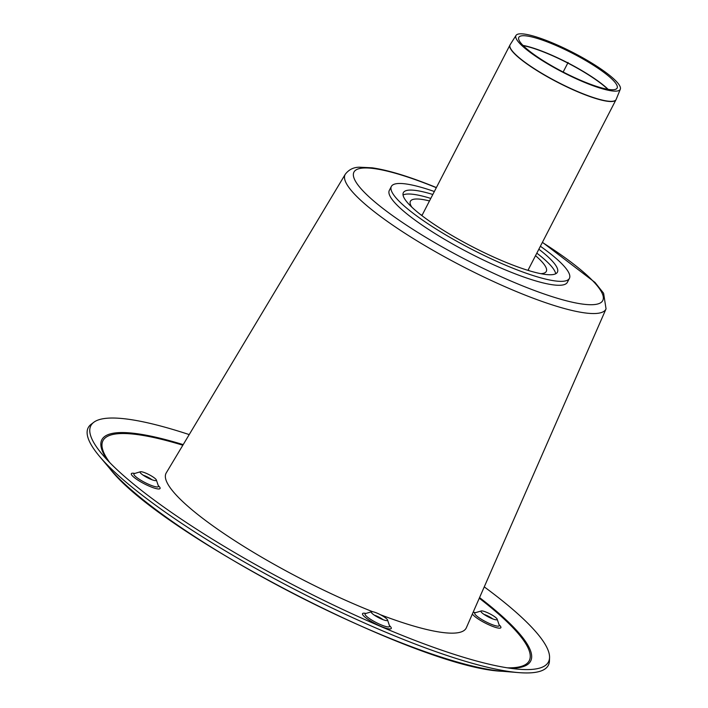 <?xml version="1.0" encoding="UTF-8"?>
<svg xmlns="http://www.w3.org/2000/svg" width="708" height="708" viewBox="0 0 708 708"><rect width="100%" height="100%" fill="white"/><g stroke="black" fill="none" stroke-linecap="round" stroke-linejoin="round"><path stroke-width="1.06" d="M617.447 82.632A58.675 11.098 -152.7 0 1 620.314 89.217A58.675 11.098 -152.7 0 1 563.002 72.34A58.675 11.098 -152.7 0 1 516.043 35.4A58.675 11.098 -152.7 0 1 562.125 47.188A58.675 11.098 -152.7 0 1 617.447 82.632M614.482 81.73A55.312 10.461 -152.7 0 1 617.19 87.942A55.312 10.461 -152.7 0 1 563.161 72.03A55.312 10.461 -152.7 0 1 518.893 37.205A55.312 10.461 -152.7 0 1 562.338 48.321A55.312 10.461 -152.7 0 1 614.482 81.73M155.928 479.316A9.142 1.726 27.3 0 0 148.025 474.139A9.142 1.726 27.3 0 0 140.414 471.767A9.142 1.726 27.3 0 0 140.113 472.36A9.142 1.726 27.3 0 0 147.441 477.714A9.142 1.726 27.3 0 0 156.061 480.59A9.142 1.726 27.3 0 0 156.362 479.997A9.142 1.726 27.3 0 0 155.928 479.316M151.901 479.714A6.753 1.274 27.3 0 0 143.228 475.236M376.674 612.978A9.142 1.726 27.3 0 0 371.594 611.739A9.142 1.726 27.3 0 0 371.284 612.332A9.142 1.726 27.3 0 0 378.621 617.686A9.142 1.726 27.3 0 0 387.232 620.562A9.142 1.726 27.3 0 0 387.541 619.969A9.142 1.726 27.3 0 0 376.674 612.978M383.081 619.686A6.753 1.274 27.3 0 0 376.311 615.889A6.753 1.274 27.3 0 0 374.408 615.217M481.369 612.225A9.142 1.726 27.3 0 0 489.263 617.403A9.142 1.726 27.3 0 0 496.874 619.774A9.142 1.726 27.3 0 0 497.184 619.19A9.142 1.726 27.3 0 0 489.848 613.827A9.142 1.726 27.3 0 0 481.236 610.96A9.142 1.726 27.3 0 0 480.936 611.544A9.142 1.726 27.3 0 0 481.369 612.225M492.724 618.907A6.753 1.274 27.3 0 0 484.051 614.429M189.213 434.588A257.491 48.693 27.3 0 0 93.775 422.295L91.146 424.296A258.924 48.958 27.3 0 0 99.465 456.288A258.924 48.958 27.3 0 0 100.536 457.554A258.924 48.958 27.3 0 0 297.449 590.826A258.924 48.958 27.3 0 0 518.557 672.6A258.924 48.958 27.3 0 0 549.452 660.847L549.558 657.546A257.491 48.693 27.3 0 0 484.254 586.87M93.775 422.295A257.491 48.693 27.3 0 0 102.049 454.12A257.491 48.693 27.3 0 0 103.111 455.368A257.491 48.693 27.3 0 0 298.944 587.905A257.491 48.693 27.3 0 0 518.831 669.237A257.491 48.693 27.3 0 0 549.558 657.546M436.385 187.567L435.88 187.363C409.613 176.655 388.329 170.132 372.045 167.805L359.478 167.212C353.584 167.23 348.849 169.584 345.265 174.274L166.247 472.9A168.858 31.931 27.3 0 0 372.744 611.747M380.47 614.748A168.858 31.931 27.3 0 0 466.333 627.784L606.048 308.874L603.605 293.254L594.994 282.43L542.425 242.295M403.047 194.983A86.686 16.39 -152.7 0 1 430.791 198.417M536.823 253.145A86.686 16.39 -152.7 0 1 555.692 273.775M411.737 207.055A76.473 14.461 -152.7 0 1 410.082 202.922A76.473 14.461 -152.7 0 1 429.482 200.939M535.522 255.676A76.473 14.461 -152.7 0 1 545.151 272.624A76.473 14.461 -152.7 0 1 540.815 273.677M538.859 249.216A86.686 16.39 -152.7 0 1 557.408 272.173A86.686 16.39 -152.7 0 1 489.848 255.305A86.686 16.39 -152.7 0 1 407.481 202.647A86.686 16.39 -152.7 0 1 403.356 192.656A86.686 16.39 -152.7 0 1 432.818 194.488M540.381 246.251A100.191 18.948 -152.7 0 1 569.418 278.368A100.191 18.948 -152.7 0 1 491.325 258.871A100.191 18.948 -152.7 0 1 396.126 198.001A100.191 18.948 -152.7 0 1 391.347 186.461A100.191 18.948 -152.7 0 1 434.34 191.523M569.418 278.368L567.382 282.297A100.191 18.948 -152.7 0 1 489.299 262.801A100.191 18.948 -152.7 0 1 394.099 201.93A100.191 18.948 -152.7 0 1 389.32 190.39L391.347 186.461M420.95 214.878A68.667 12.983 -152.7 0 1 422.198 215.055M528.239 269.783A68.667 12.983 -152.7 0 1 529.106 270.704M568.09 62.472L563.161 72.03M510.061 44.852A59.667 11.284 27.3 0 0 509.964 45.02A59.667 11.284 27.3 0 0 580.87 93.111A59.667 11.284 27.3 0 0 615.995 99.748A59.667 11.284 27.3 0 0 616.075 99.58M620.314 89.217L616.164 99.403A59.658 11.284 -152.7 0 1 580.958 92.934A59.658 11.284 -152.7 0 1 510.149 44.684L421.906 215.613M608.137 89.35A56.277 10.638 27.3 0 0 522.991 45.409M523.221 45.631A56.286 10.647 -152.7 0 1 607.818 89.297M134.237 473.617L134.361 473.572A13.779 2.602 27.3 0 0 137.671 478.165A13.779 2.602 27.3 0 0 150.282 485.015A13.779 2.602 27.3 0 0 158.397 485.98L158.433 486.104M134.75 473.457A16.169 3.062 27.3 0 0 133.803 477.157A16.169 3.062 27.3 0 0 150.547 486.706A16.169 3.062 27.3 0 0 158.265 485.591M365.416 613.597L365.532 613.553A13.779 2.602 27.3 0 0 376.125 622.518A13.779 2.602 27.3 0 0 389.568 625.96L389.444 625.881M365.93 613.438A16.169 3.062 27.3 0 0 365.726 617.739A16.169 3.062 27.3 0 0 383.993 627.553A16.169 3.062 27.3 0 0 390.48 626.615A16.169 3.062 27.3 0 0 389.435 625.571M475.059 612.809L475.183 612.765A13.779 2.602 27.3 0 0 475.378 614.686A13.779 2.602 27.3 0 0 489.644 623.589A13.779 2.602 27.3 0 0 499.211 625.173L499.255 625.297M475.572 612.65A16.169 3.062 27.3 0 0 473.068 612.402M472.378 613.986A16.169 3.062 27.3 0 0 491.582 625.978A16.169 3.062 27.3 0 0 499.087 624.783M110.775 469.723A242.702 45.896 27.3 0 0 295.351 594.64A242.702 45.896 27.3 0 0 502.6 671.299C419.295 668.449 160.353 534.797 109.767 468.537A242.702 45.896 27.3 0 0 110.775 469.723M510.229 668.264A241.278 45.622 27.3 0 0 479.555 597.587M183.195 444.624A241.278 45.622 27.3 0 0 107.828 460.563M182.841 445.217A239.844 45.356 27.3 0 0 109.89 462.713M507.273 667.821A239.844 45.356 27.3 0 0 479.281 598.225M436.323 187.7A139.998 26.47 27.3 0 0 373.328 200.647A139.998 26.47 27.3 0 0 568.294 301.272A139.998 26.47 27.3 0 0 542.355 242.428M345.265 174.274A146.742 27.745 27.3 0 0 462.775 266.527A146.742 27.745 27.3 0 0 606.048 308.874M616.164 99.403L527.947 270.35M516.043 35.4L510.149 44.684M140.414 471.767L134.361 473.572M156.362 479.997L158.397 485.98M371.594 611.739L365.532 613.553M387.541 619.969L389.568 625.96M481.236 610.96L475.183 612.765M497.184 619.19L499.211 625.173M502.6 671.299L518.557 672.6M109.767 468.537L99.465 456.288"/></g></svg>
